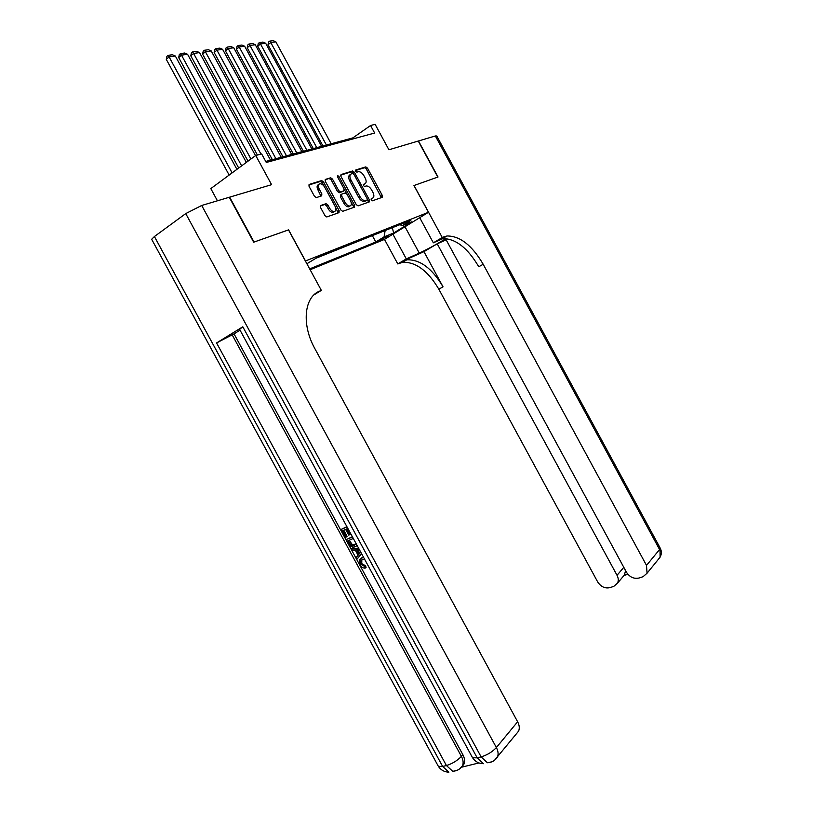 <?xml version="1.0" encoding="UTF-8"?>
<svg xmlns="http://www.w3.org/2000/svg" width="813" height="813" viewBox="0 0 813 813"><rect width="100%" height="100%" fill="white"/><g stroke="black" fill="none" stroke-linecap="round" stroke-linejoin="round"><path stroke-width="1.22" d="M371.206 199.937L372.384 200.801L382.242 197.315L382.323 195.476L367.496 168.128L365.789 166.889L355.738 169.998L355.657 171.289L356.866 172.163L358.401 171.695C360.372 171.573 362.202 172.915 363.899 175.699L365.149 177.996C366.582 181.025 366.46 182.986 364.803 183.89L363.513 184.317L363.431 185.608L364.631 186.482L366.216 185.974C368.157 185.872 369.966 187.193 371.622 189.937L372.872 192.234C374.305 195.262 374.204 197.244 372.557 198.179L371.277 198.626L371.206 199.937M320.668 205.465L320.505 207.447L324.966 215.669L326.775 216.959L339.001 212.64L339.143 210.679L323.503 181.868L321.663 180.567L309.245 184.419L309.062 186.37L314.448 196.299L316.308 197.61L321.684 195.852L321.846 193.89L319.194 189.012C317.903 186.207 318.107 184.46 319.814 183.779C321.613 183.657 323.249 184.815 324.733 187.244L335.047 206.248C336.369 209.114 336.135 210.892 334.367 211.563C332.619 211.654 331.023 210.506 329.57 208.138L327.842 204.947L326.033 203.657L320.393 205.648M446.124 238.544L445.615 238.839L626.406 572.139C629.679 577.149 633.896 579.11 639.059 578.023L643.032 576.712L647.057 573.216L646.498 565.391L659.567 549.527L435.341 135.964L418.492 140.974L438.034 177L413.959 185.537L437.79 177.092L418.248 141.045L388.919 149.775L375.118 124.318L370.565 125.507L374.651 133.037L266.288 162.468L261.654 153.931L255.729 155.476L210.811 188.596L217.437 200.791M288.493 229.916L254.052 242.061L229.652 197.153L271.593 184.673L255.729 155.476M288.595 229.845L305.505 260.963L428.471 212.284L384.397 239.439L310.129 269.743M413.959 185.516L428.471 212.284M356.267 204.652L358.086 205.872L369.336 201.888L369.437 200.008L354.356 172.234L352.618 170.974L341.084 174.541L340.942 176.421L356.267 204.652M354.448 207.163L342.669 211.329L340.911 210.059L325.302 181.299L325.454 179.388L330.657 177.783L332.466 179.063L338.736 190.628L340.515 191.909L343.929 190.791L344.062 188.89L337.568 176.919L337.7 175.598L338.96 176.492L354.57 205.242L354.448 207.163M382.171 197.335L381.46 196.035M353.879 207.366L353.594 206.848M388.685 235.536L378.594 240.994L388.685 235.536M309.672 268.89L375.809 241.989L384.061 236.888L385.159 230.536M306.877 263.747L317.141 257.548L410.86 220.323L402.303 225.608L411.815 221.807L393.675 232.996L384.061 236.888M316.135 258.188L373.431 235.191M370.565 125.507L352.862 137.895L265.739 161.452M353.36 138.82L352.862 137.895M372.445 235.811L375.809 241.989M399.844 224.703L402.303 225.608M392.293 227.701L393.675 232.996M370.992 199.104L372.008 198.535M364.336 184.205L363.218 184.825M381.388 197.62L366.267 168.952L364.57 167.712L355.444 170.547M353.533 173.819L351.389 171.807L340.637 175.141M368.482 202.193L367.405 199.378M367.12 200.089L367.191 198.779L353.94 174.348L352.72 173.464L351.287 173.911C349.57 174.805 349.438 176.787 350.891 179.866L360.007 196.665C361.683 199.419 363.492 200.74 365.454 200.648L367.12 200.089L366.033 200.801M350.433 174.49L350.047 174.754C348.34 175.638 348.208 177.62 349.651 180.699L350.891 179.866M365.88 200.902L364.204 201.461C362.242 201.553 360.433 200.232 358.757 197.478L349.651 180.699M324.997 179.998L330.596 177.793M342.934 191.451L339.265 192.742L337.486 191.472L331.216 179.917L329.346 178.647M344.295 189.459L346.602 193.707M350.962 201.746L353.309 206.065L354.57 205.242M345.251 202.63C346.673 204.967 348.228 206.096 349.925 206.014C351.623 205.354 351.826 203.616 350.535 200.811L346.968 194.236L345.2 192.976L341.806 194.104L341.663 196.014L345.251 202.63L344.001 203.453C345.413 205.791 346.978 206.919 348.665 206.827L349.742 206.136M341.541 194.277L340.545 194.937L340.413 196.848L341.663 196.014M344.001 203.453L340.413 196.848M353.604 207.457L353.309 206.065M334.245 211.644L333.106 212.396C331.348 212.488 329.753 211.35 328.31 208.971L326.582 205.791L324.763 204.5L320.21 206.045M318.726 184.521L318.564 184.632C316.857 185.323 316.643 187.061 317.934 189.866L319.194 189.012M320.881 196.116L317.934 189.866M324.407 186.695L322.253 182.722L320.413 181.421L308.757 185.039M338.167 212.935L335.332 206.817M326.409 145.049L270.759 42.52L275.82 41.798L331.155 143.759M268.016 44.756L268.554 42.042L269.652 41.148L270.759 42.52L268.016 44.756L322.964 145.974M269.652 41.148L273.188 40.65L275.82 41.798M392.913 234.195L406.307 258.89L419.284 253.117C428.258 248.869 437.17 244.002 446.012 238.534M406.307 258.89L397.801 263.94L402.618 262.294C415.85 261.806 427.912 270.77 438.827 289.184L597.606 581.803C600.817 586.732 604.923 588.673 609.913 587.626L613.754 586.366L617.534 583.134C618.652 580.726 618.48 578.114 617.026 575.289L623.815 567.352M423.959 251.664L403.451 260.8L406.825 259.804C420.026 259.347 432.099 268.351 443.034 286.826L423.959 251.664L437.211 243.819L446.164 239.855M445.88 236.634L439.223 239.55L442.536 238.616C455.534 238.453 467.617 247.833 478.766 266.755L483.196 264.266L646.498 565.391M414.041 185.486L442.262 237.518L446.967 235.983C459.934 235.861 472.018 245.292 483.196 264.266M442.262 237.518L433.349 242.823L443.075 238.544M437.211 243.819L617.026 575.289M435.341 135.964L436.774 135.995L660.014 547.738L660.095 557.19L658.134 559.588M419.711 217.681L433.349 242.823M384.478 239.388L397.801 263.94M625.197 569.923L625.36 571.519L625.959 571.315M627.86 574.232L624.221 575.452L625.36 571.519M361.836 559.872L361.744 563.592L365.535 565.767L366.084 567.403L365.2 568.114C363.065 568.226 361.318 567.139 359.956 564.832L359.549 559.72L363.411 557.047M360.982 558.358L362.557 557.322M361.5 553.541L357.009 559.181L356.135 557.566L358.086 555.259L355.576 550.645L352.283 550.492L351.409 548.877L352.303 548.186L358.848 548.653M361.643 553.785L357.009 559.181M347.862 528.44L346.612 528.978L349.712 534.69L348.736 535.106L345.637 529.405L342.71 530.665L346.175 537.047L345.2 537.464L340.901 529.558L346.907 526.692M347.639 528.541L350.616 534.009L349.712 534.69M343.736 530.218L347.08 536.377L346.175 537.047M239.601 329.356L242.802 326.785L216.573 342.944L234.032 333.869L462.871 754.688C464.721 758.275 465.066 761.456 463.888 764.23L461.947 766.629M461.693 767.177L478.948 762.94M234.032 333.869L240.048 330.169M357.131 545.493L355.454 546.621C352.74 547.759 350.403 546.692 348.442 543.409L346.328 539.537L352.344 536.702M151.94 239.774L151.665 239.286L154.409 236.532L185.74 213.595L201.705 205.476L229.266 197.274L253.686 242.193L288.483 229.886L321.348 290.393L319.448 291.217C304.174 297.111 301.44 324.692 314.844 348.604L517.627 721.771C519.416 725.216 519.751 728.326 518.613 731.111L516.418 733.804M313.95 294.885L321.348 290.393M340.901 529.558L347.029 526.915M346.328 539.537L352.476 536.936M353.309 538.47L348.137 540.655L349.346 542.881L351.338 545.188L354.641 545.086L356.277 543.917M349.173 540.218L352.242 544.507L356.114 544.131M349.346 542.881L350.251 542.2M351.338 545.188L352.242 544.507M354.641 545.086L355.535 544.405M351.409 548.877L359.275 549.436M360.057 550.868L356.805 550.696L358.818 554.395L360.738 552.129M358.106 550.757L359.59 553.48M364.59 559.222L362.507 559.547L360.657 560.94L360.86 564.293L361.744 563.592M360.86 564.293L364.651 566.468L365.535 565.767M368.513 566.458L367.628 564.801M361.673 558.013L363.736 557.637M364.651 566.468L365.2 568.114M316.765 147.651L260.485 43.973L265.658 43.241L321.613 146.34M257.731 46.229L258.27 43.485L259.377 42.581L260.485 43.973L257.731 46.229L313.3 148.586M259.377 42.581L262.995 42.073L265.658 43.241M306.897 150.324L249.977 45.467L255.262 44.715L311.857 148.982M247.203 47.743L247.762 44.969L248.859 44.054L249.977 45.467L247.203 47.743L303.412 151.259M248.859 44.054L252.569 43.536L255.262 44.715M296.806 153.047L239.215 46.981L244.632 46.219L301.877 151.675M236.441 49.288L237 46.473L238.118 45.558L239.215 46.981L236.441 49.288L293.3 153.992M238.118 45.558L241.908 45.03L244.632 46.219M286.481 155.842L228.209 48.546L233.748 47.764L291.674 154.44M225.425 50.863L225.994 48.028L227.112 47.093L228.209 48.546L225.425 50.863L282.954 156.797M227.112 47.093L230.994 46.554L233.748 47.764M275.902 158.698L216.949 50.142L222.61 49.339L281.227 157.265M214.154 52.479L214.734 49.613L215.852 48.668L216.949 50.142L214.154 52.479L272.355 159.653M215.852 48.668L219.825 48.119L222.61 49.339M260.993 154.104L205.415 51.768L211.217 50.945L270.526 160.151M202.61 54.146L203.199 51.229L204.327 50.284L205.415 51.768L202.61 54.146L257.416 155.039M204.327 50.284L208.392 49.715L211.217 50.945M250.943 159.002L193.606 53.445L199.541 52.601L255.516 155.639M190.791 55.843L191.39 52.896L192.518 51.941L193.606 53.445L190.791 55.843L248.016 161.167M192.518 51.941L196.685 51.351L199.541 52.601M241.644 165.862L181.502 55.152L187.59 54.298L246.329 162.407M178.687 57.581L179.297 54.593L180.425 53.628L181.502 55.152L178.687 57.581L238.697 168.037M180.425 53.628L184.683 53.028L187.59 54.298M232.122 172.884L169.104 56.91L175.344 56.026L236.908 169.348M166.279 59.359L166.899 56.341L168.027 55.365L169.104 56.91L166.279 59.359L229.154 175.069M168.027 55.365L172.397 54.745L175.344 56.026M381.033 239.296L381.429 240.018M371.317 198.982L372.557 198.179M363.574 184.703L364.803 183.89M364.519 167.722L365.738 166.899M366.267 168.952L367.496 168.128M381.094 196.268L382.323 195.476M351.328 171.817L352.557 170.984M353.127 173.067L354.356 172.234M368.187 200.821L369.437 200.008M358.757 197.478L360.007 196.665M364.509 201.38L365.748 200.567M331.216 179.917L332.466 179.063M337.486 191.472L338.736 190.628M339.346 192.722L340.596 191.888M342.68 191.624L343.929 190.791M337.771 177.295L338.96 176.492M324.672 204.53L325.932 203.687M326.582 205.791L327.842 204.947M328.31 208.971L329.57 208.138M320.586 194.744L321.846 193.89M320.352 181.441L321.602 180.588M322.253 182.722L323.503 181.868M337.883 211.502L339.143 210.679M403.451 260.8L399.234 263.3M439.223 239.55L443.664 236.908M443.034 286.826L438.827 289.184M404.986 226.756L419.284 253.117M315.149 293.839L319.448 291.217M154.409 236.532L442.648 766.466L446.418 765.531L216.573 342.944M242.802 326.785L477.19 757.858L481.123 756.883L185.74 213.595M201.705 205.476L496.377 747.554L517.627 721.771M232.101 334.722L461.408 756.385L462.871 754.688M239.489 329.143L472.546 757.746C475.209 761.649 478.857 763.641 483.491 763.712L477.19 757.858L472.546 757.746L472.007 756.761M496.377 747.554C492.332 751.903 487.251 755.013 481.123 756.883L487.424 762.746C491.692 762.543 495.036 760.673 497.444 757.127C498.582 754.301 498.227 751.11 496.377 747.554M494.528 760.287L518.613 731.111M492.068 761.73L488.105 762.716M151.665 239.286L438.38 766.374C440.931 770.135 444.437 772.065 448.898 772.167L442.648 766.466L438.38 766.374L437.872 765.44M461.408 756.385C457.292 760.683 452.292 763.732 446.418 765.531L452.668 771.242C456.774 771.08 460.026 769.311 462.434 765.948C463.613 763.163 463.268 759.982 461.408 756.385M459.701 768.834L463.888 764.23M457.353 770.216L453.512 771.202M364.57 167.712L365.789 166.889M351.389 171.807L352.618 170.974M364.204 201.461L365.454 200.648M329.407 178.626L330.657 177.783M339.265 192.742L340.515 191.909M348.665 206.827L349.925 206.014M324.763 204.5L326.033 203.657M333.106 212.396L334.367 211.563M320.413 181.421L321.663 180.567M442.536 238.616L446.967 235.983M406.825 259.804L402.618 262.294M617.534 583.134L624.984 574.334M647.057 573.216L660.095 557.19C661.711 554.212 661.752 551.184 660.207 548.084M361.541 560.248L360.657 560.94"/></g></svg>

